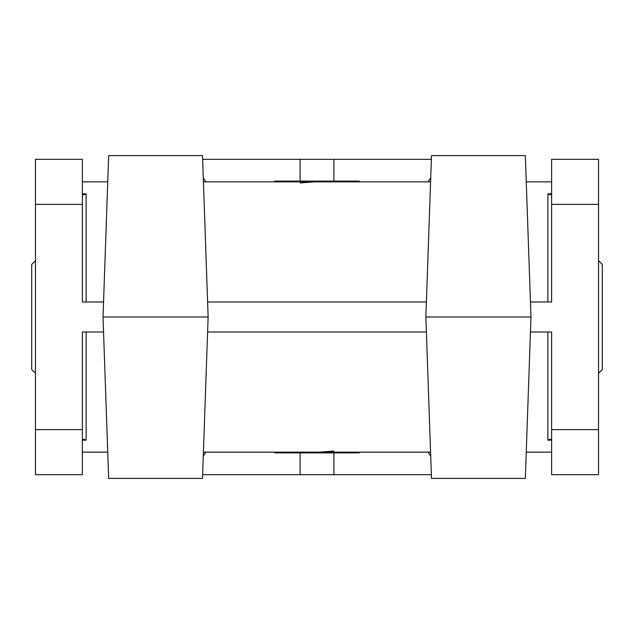 <?xml version="1.0" encoding="UTF-8"?>
<svg xmlns="http://www.w3.org/2000/svg" width="634" height="634" viewBox="0 0 634 634"><rect width="100%" height="100%" fill="white"/><g stroke="black" fill="none" stroke-linecap="round" stroke-linejoin="round"><path stroke-width="0.95" d="M525.34 155.584L530.975 317L425.866 317L431.5 155.584L525.34 155.584M425.866 317L431.5 478.416L525.34 478.416L530.975 317M202.5 155.584L208.134 317L103.025 317L108.66 155.584L202.5 155.584M103.025 317L108.66 478.416L202.5 478.416L208.134 317M430.581 181.855L203.419 181.855M203.419 452.145L430.581 452.145L203.419 452.145M598.544 260.693L602.3 264.441L602.3 369.559L598.544 373.307M35.456 373.307L31.7 369.559L31.7 264.441L35.456 260.693M551.62 181.855L526.26 181.855M82.38 452.145L107.74 452.145M107.74 181.855L82.38 181.855M300.104 182.917L314.274 181.887M526.26 452.145L551.62 452.145M274.768 452.89L274.768 452.145L274.768 452.89L323.554 452.89L323.554 452.145M322.904 452.145L302.925 452.145L302.925 452.89M338.588 452.145L338.588 452.89L323.554 452.89M338.588 452.89L359.232 452.89L359.232 452.145M295.412 181.855L295.412 181.11L310.446 181.11L310.446 181.855M359.232 181.11L359.232 181.855L359.232 181.11L310.446 181.11M295.412 181.11L274.768 181.11L274.768 181.855M207.611 332.018L426.389 332.018M207.611 301.982L426.389 301.982M551.62 439.988L550.502 439.148L547.871 440.154L547.871 332.018M551.62 194.012L550.502 194.852L547.871 193.845L547.871 301.982M82.38 194.012L83.498 194.852L86.129 193.845L86.129 301.982M82.38 439.988L83.498 439.148L86.129 440.154L86.129 332.018M35.456 429.622L82.38 429.622L82.38 474.668L35.456 474.668L35.456 204.378L82.38 204.378L82.38 301.982L103.548 301.982M82.38 429.622L82.38 332.018L103.548 332.018M530.452 301.982L551.62 301.982L551.62 159.332L598.544 159.332L598.544 474.668L551.62 474.668L551.62 332.018L530.452 332.018M203.276 177.892A45.046 45.046 0 0 1 205.852 181.855M203.276 456.108A45.046 45.046 0 0 0 205.852 452.145M428.148 452.145A45.046 45.046 0 0 0 430.724 456.108M428.148 181.855A45.046 45.046 0 0 1 430.724 177.892M82.38 204.378L82.38 159.332L35.456 159.332L35.456 204.378M333.896 451.083L319.726 452.113M295.365 181.11L295.365 181.855M274.926 181.11L274.926 181.855M285.221 181.11L285.221 181.855M295.301 181.11L295.301 181.855M302.553 181.11L302.553 181.855M301.752 181.11L301.752 181.855M301.15 181.11L301.15 181.855M300.104 452.89L300.104 474.668L431.374 474.668M333.896 452.89L333.896 474.668M300.104 181.11L300.104 159.332L431.374 159.332M333.896 181.11L333.896 159.332M338.635 452.89L338.635 452.145M359.074 452.89L359.074 452.145M348.779 452.89L348.779 452.145M338.699 452.89L338.699 452.145M331.447 452.89L331.447 452.145M332.248 452.89L332.248 452.145M332.85 452.89L332.85 452.145M202.626 474.668L300.104 474.668M202.626 159.332L300.104 159.332M280.426 452.145L280.426 452.89M82.38 440.154L86.129 440.154M82.38 193.845L86.129 193.845M551.62 193.845L547.871 193.845M551.62 440.154L547.871 440.154M598.544 429.622L551.62 429.622M598.544 204.378L551.62 204.378M331.075 181.855L331.075 181.11"/></g></svg>

